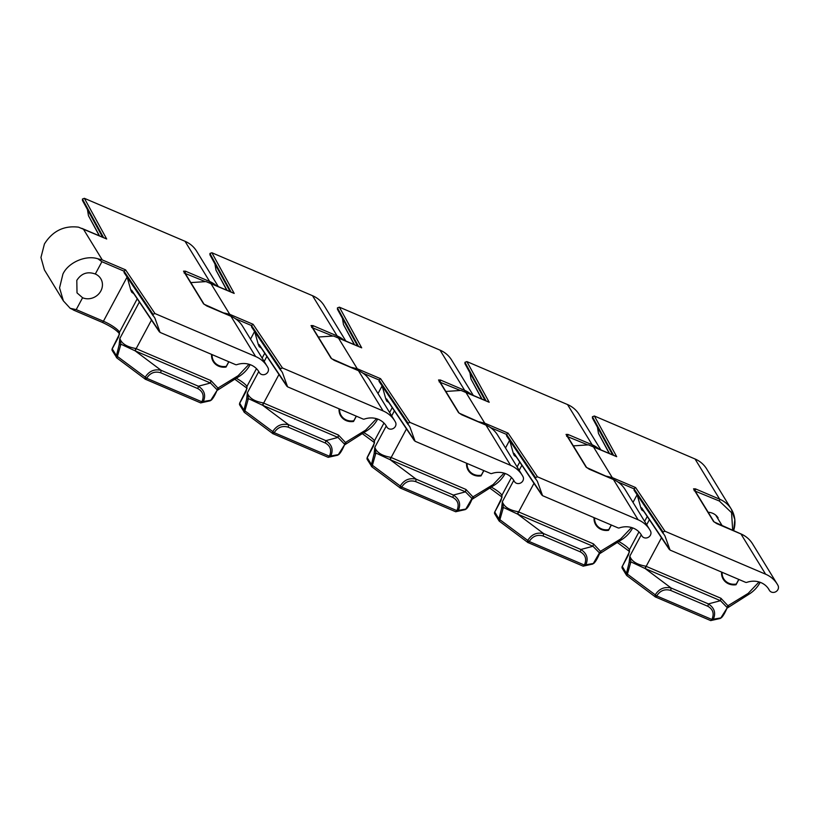 <?xml version="1.0" encoding="UTF-8"?>
<svg xmlns="http://www.w3.org/2000/svg" width="819" height="819" viewBox="0 0 819 819"><rect width="100%" height="100%" fill="white"/><g stroke="black" fill="none" stroke-linecap="round" stroke-linejoin="round"><path stroke-width="1.23" d="M694.113 490.683L719.307 501.003A1.484 0.522 -66.9 0 0 719.666 499.201A29.648 26.894 -31.5 0 1 731.306 509.152L706.654 468.918A29.648 26.894 148.5 0 0 695.024 458.968L594.379 416.011L592.413 416.748L592.536 418.233M604.995 475.88L612.264 477.6L635.595 487.551L634.008 488.83L663.011 531.971L664.967 531.244L765.611 574.201A29.648 26.894 -31.5 0 1 777.251 584.152A29.648 26.894 -31.5 0 1 778.05 585.565A4.945 4.484 -31.5 0 1 769.491 590.489A4.945 4.484 -31.5 0 1 769.358 590.253L768.222 588.411M609.551 453.593L598.474 433.405L609.285 453.48M598.474 433.405L597.45 427.242M592.413 416.748L613.574 455.313M594.379 416.011L616.687 456.685L615.878 456.337M642.628 509.264L640.847 507.852L641.738 509.94L642.628 509.264L641.625 507.821L670.085 550.092L664.885 535.769L634.039 490.212L663.134 533.466L663.011 531.971M617.956 481.981L634.008 488.83L634.131 490.325M640.847 507.852L637.131 494.696M670.085 550.092L745.505 582.289A1.976 1.792 -31.5 0 0 746.918 582.319A19.758 17.926 -31.5 0 1 768.826 589.311A19.758 17.926 -31.5 0 1 769.358 590.253M616.687 456.685L588.533 444.86L573.341 445.874M607.903 476.484L611.189 478.531M708.179 512.274A13.831 12.551 -31.5 0 1 718.099 517.864L717.772 518.488M765.611 574.201L740.96 533.968L716.738 523.628L713.533 521.478L693.539 488.841L695.444 488.861A1.484 0.522 113.1 0 1 695.085 490.663A1.484 0.522 113.1 0 1 695.044 490.735L695.014 490.786M735.667 584.142L736.035 584.746A13.831 12.551 -31.5 0 1 723.238 579.228A13.831 12.551 -31.5 0 1 721.59 572.082M738.871 579.463L736.035 584.746M710.534 620.464A1.976 0.696 -66.9 0 0 710.667 620.587A1.976 0.696 -66.9 0 0 711.875 619.471L721.293 617.823C723.044 616.185 724.928 612.991 726.955 608.251L720.73 618.069M728.623 606.459L728.122 605.64L726.944 607.319L720.474 600.685L720.945 598.279L728.623 606.459M710.81 620.597L713.083 619.768C716.144 613.226 714.577 607.944 708.374 603.91L720.474 600.685L645.157 568.54L645.689 566.164A14.824 3.378 28.2 0 0 646.15 566.359L720.945 598.279M641.246 534.858L629.842 556.142L629.125 562.622L626.443 573.413L656.715 595.925L711.875 619.471C714.414 613.707 713.083 609.326 707.903 606.316L708.374 603.91L671.16 588.032L670.689 590.438C664.823 588.718 660.165 590.55 656.715 595.925A1.976 0.696 113.1 0 1 655.497 597.041A1.976 0.696 113.1 0 1 655.364 596.918L655.128 595.034C658.978 588.81 664.322 586.476 671.16 588.032L645.157 568.54L630.886 561.875L629.842 556.142C631.562 561.261 636.844 564.608 645.689 566.164M655.364 596.918L626.955 575.716L630.886 561.875L629.125 562.622M738.779 579.422L736.301 584.039A13.227 11.998 -31.5 0 1 723.709 578.818A13.227 11.998 -31.5 0 1 722.102 572.297M611.271 524.999L608.793 529.617A13.227 11.998 -31.5 0 1 596.201 524.395A13.227 11.998 -31.5 0 1 594.604 517.874M483.773 470.577L481.296 475.194A13.227 11.998 -31.5 0 1 468.703 469.973A13.227 11.998 -31.5 0 1 467.096 463.452M356.275 416.154L353.798 420.771A13.227 11.998 -31.5 0 1 341.206 415.55A13.227 11.998 -31.5 0 1 339.598 409.039M228.767 361.732L226.29 366.349A13.227 11.998 -31.5 0 1 213.708 361.138A13.227 11.998 -31.5 0 1 212.101 354.617M600.829 449.866L579.156 414.496A29.648 26.894 148.5 0 0 567.516 404.545L466.881 361.588L464.916 362.315L486.077 400.89M477.497 421.468L484.766 423.177L508.097 433.128L506.511 434.408L535.513 477.549L537.469 476.822L638.114 519.778A29.648 26.894 -31.5 0 1 649.743 529.729A29.648 26.894 -31.5 0 1 650.552 531.142A4.945 4.484 -31.5 0 1 641.994 536.066A4.945 4.484 -31.5 0 1 641.861 535.831L640.724 533.988M482.043 399.17L470.976 378.982L481.787 399.058M470.976 378.982L469.952 372.819M464.916 362.315L465.038 363.81M466.881 361.588L489.189 402.262L488.37 401.914M515.131 454.842L513.349 453.429L514.24 455.518L515.131 454.842L514.127 453.398L542.577 495.679L537.387 481.347L506.541 435.79L535.626 479.043L535.513 477.549M490.458 427.559L506.511 434.408L506.633 435.903M513.349 453.429L509.633 440.274M542.577 495.679L617.997 527.866A1.976 1.792 -31.5 0 0 619.41 527.897A19.758 17.926 -31.5 0 1 641.318 534.889A19.758 17.926 -31.5 0 1 641.861 535.831M489.189 402.262L461.036 390.438L445.833 391.451M566.615 436.261L587.162 444.615M480.405 422.061L483.691 424.109M638.114 519.778L613.462 479.545L589.24 469.205L586.035 467.055L566.042 434.418L567.936 434.439A1.484 0.522 113.1 0 1 567.587 436.24A1.484 0.522 113.1 0 1 567.547 436.312L567.516 436.363M608.169 529.719L608.537 530.323A13.831 12.551 -31.5 0 1 595.741 524.805A13.831 12.551 -31.5 0 1 594.082 517.659M611.373 525.04L608.537 530.323M583.036 566.042A1.976 0.696 -66.9 0 0 583.169 566.164A1.976 0.696 -66.9 0 0 584.377 565.059L593.795 563.4C595.536 561.762 597.43 558.568 599.457 553.828L599.436 552.897L593.222 563.646M601.115 552.047L600.624 551.218L599.436 552.897L592.966 546.263L593.447 543.867L601.115 552.047M583.312 566.185L585.585 565.345C588.646 558.804 587.08 553.521 580.876 549.488L592.966 546.263L517.649 514.117L518.192 511.742A14.824 3.378 28.2 0 0 518.642 511.936L593.447 543.867M513.748 480.436L502.344 501.719L501.627 508.2L498.935 518.99L529.207 541.502L584.377 565.059C586.906 559.295 585.585 554.903 580.405 551.893L580.876 549.488L543.662 533.609L543.181 536.015C537.325 534.295 532.667 536.128 529.207 541.502A1.976 0.696 113.1 0 1 527.999 542.618A1.976 0.696 113.1 0 1 527.866 542.495L527.631 540.612C531.47 534.387 536.814 532.053 543.662 533.609L517.649 514.117L503.378 507.452L502.344 501.719C504.054 506.838 509.336 510.186 518.192 511.742M527.866 542.495L499.457 521.293L503.378 507.452L501.627 508.2M473.321 395.444L451.658 360.073A29.648 26.894 148.5 0 0 440.018 350.123L339.373 307.166L337.418 307.893L337.541 309.387M350 367.045L357.268 368.755L380.6 378.706L379.013 379.985L408.005 423.126L409.971 422.399L510.606 465.356A29.648 26.894 -31.5 0 1 522.246 475.307A29.648 26.894 -31.5 0 1 523.044 476.719A4.945 4.484 -31.5 0 1 514.486 481.644A4.945 4.484 -31.5 0 1 514.352 481.408L513.226 479.565M354.545 344.748L343.468 324.559L354.289 344.635M343.468 324.559L342.455 318.396M337.418 307.893L358.568 346.468M339.373 307.166L361.691 347.84L360.872 347.491M387.622 400.419L386.619 398.976L385.841 399.017L386.742 401.095L387.622 400.419L386.619 398.976L415.079 441.257L409.889 426.924L379.043 381.367L408.128 424.621L408.005 423.126M362.96 373.136L379.013 379.985L379.125 381.48M385.841 399.017L382.135 385.851M415.079 441.257L490.499 473.443A1.976 1.792 -31.5 0 0 491.912 473.484A19.758 17.926 -31.5 0 1 513.82 480.466A19.758 17.926 -31.5 0 1 514.352 481.408M361.691 347.84L333.528 336.015L318.335 337.029M439.117 381.838L459.664 390.192M352.907 367.639L356.183 369.686M510.606 465.356L485.964 425.122L461.732 414.783L458.538 412.633L438.544 379.996L440.438 380.016A1.484 0.522 113.1 0 1 440.079 381.818A1.484 0.522 113.1 0 1 440.049 381.889L440.008 381.941M480.671 475.296L481.04 475.9A13.831 12.551 -31.5 0 1 468.243 470.382A13.831 12.551 -31.5 0 1 466.584 463.237M483.875 470.618L481.04 475.9M455.528 511.619A1.976 0.696 -66.9 0 0 455.661 511.742A1.976 0.696 -66.9 0 0 456.879 510.636L466.298 508.978C468.038 507.34 469.922 504.146 471.959 499.406L471.939 498.474L465.724 509.223M473.617 497.624L473.116 496.795L471.939 498.474L465.468 491.85L465.939 489.445L473.617 497.624M455.814 511.762L458.087 510.923C461.148 504.381 459.572 499.099 453.378 495.065L465.468 491.85L390.151 459.694L390.683 457.319A14.824 3.378 28.2 0 0 391.144 457.514L465.939 489.445M386.251 426.013L374.836 447.297L374.119 453.777L371.437 464.568L401.709 487.08L456.879 510.636C459.408 504.873 458.087 500.481 452.907 497.471L453.378 495.065L416.165 479.187L415.683 481.592C409.828 479.873 405.17 481.705 401.709 487.08A1.976 0.696 113.1 0 1 400.501 488.196A1.976 0.696 113.1 0 1 400.368 488.073L400.133 486.189C403.972 479.965 409.316 477.631 416.165 479.187L390.151 459.694L375.88 453.03L374.836 447.297C376.556 452.416 381.838 455.763 390.683 457.319M400.368 488.073L371.949 466.871L375.88 453.03L374.119 453.777M345.823 341.021L324.16 305.651A29.648 26.894 148.5 0 0 312.52 295.7L211.875 252.743L209.92 253.47L210.043 254.965M222.492 312.623L229.76 314.332L253.091 324.283L251.505 325.563L280.507 368.704L282.463 367.977L383.108 410.933A29.648 26.894 -31.5 0 1 394.748 420.884A29.648 26.894 -31.5 0 1 395.546 422.297A4.945 4.484 -31.5 0 1 386.988 427.221A4.945 4.484 -31.5 0 1 386.855 426.986L385.729 425.143M227.047 290.325L215.97 270.137L226.781 290.213M215.97 270.137L214.947 263.974M209.92 253.47L231.071 292.045M211.875 252.743L234.193 293.427L233.374 293.069M260.125 345.997L259.121 344.553L258.343 344.594L259.234 346.672L260.125 345.997L259.121 344.553L287.582 386.834L282.391 372.502L251.535 326.945L280.63 370.198L280.507 368.704M235.452 318.714L251.505 325.563L251.628 327.057M258.343 344.594L254.627 331.429M287.582 386.834L363.001 419.021A1.976 1.792 -31.5 0 0 364.414 419.062A19.758 17.926 -31.5 0 1 386.322 426.044A19.758 17.926 -31.5 0 1 386.855 426.986M234.193 293.427L206.03 281.593L190.837 282.606M311.619 327.416L332.156 335.77M225.399 313.216L228.685 315.264M383.108 410.933L358.466 370.7L334.234 360.36L331.03 358.21L311.036 325.573L312.94 325.593A1.484 0.522 113.1 0 1 312.582 327.395A1.484 0.522 113.1 0 1 312.541 327.467L312.51 327.518M353.163 420.874L353.542 421.478A13.831 12.551 -31.5 0 1 340.745 415.96A13.831 12.551 -31.5 0 1 339.086 408.814M356.367 416.195L353.542 421.478M328.03 457.197A1.976 0.696 -66.9 0 0 328.163 457.319A1.976 0.696 -66.9 0 0 329.371 456.214L338.79 454.555C340.54 452.917 342.424 449.723 344.451 444.983L338.227 454.801M346.12 443.202L345.618 442.383L344.441 444.062L337.971 437.428L338.442 435.022L346.12 443.202M328.306 457.34L330.579 456.5C333.64 449.959 332.074 444.676 325.88 440.642L337.971 437.428L262.653 405.272L263.186 402.897A14.824 3.378 28.2 0 0 263.646 403.091L338.442 435.022M258.753 371.601L247.338 392.874L246.621 399.355L243.939 410.145L274.211 432.667L329.371 456.214C331.91 450.45 330.579 446.058 325.399 443.048L325.88 440.642L288.657 424.764L288.186 427.17C282.33 425.45 277.661 427.283 274.211 432.667A1.976 0.696 113.1 0 1 272.993 433.773A1.976 0.696 113.1 0 1 272.86 433.65L272.635 431.767C276.474 425.542 281.818 423.208 288.657 424.764L262.653 405.272L248.382 398.607L247.338 392.874C249.058 397.993 254.34 401.341 263.186 402.897M272.86 433.65L244.451 412.448L248.382 398.607L246.621 399.355M218.325 286.599L196.652 251.228A29.648 26.894 148.5 0 0 185.012 241.277L84.377 198.321L82.422 199.048L82.535 200.542M74.877 310.606L70.199 308.313L63.38 300.89L59.562 287.868L62.909 274.109C68.182 262.51 85.78 254.811 97.901 258.794L102.262 259.91L125.594 269.861L124.007 271.15L153.01 314.281L154.965 313.554L255.61 356.511A29.648 26.894 -31.5 0 1 267.25 366.462A29.648 26.894 -31.5 0 1 268.048 367.874A4.945 4.484 -31.5 0 1 259.49 372.799A4.945 4.484 -31.5 0 1 259.357 372.563L258.22 370.72M99.539 235.903L88.472 215.714L99.283 235.79M88.472 215.714L87.449 209.551M82.422 199.048L103.573 237.623M84.377 198.321L106.685 239.005L105.866 238.646M132.627 291.574L131.624 290.131L130.845 290.172L131.736 292.25L132.627 291.574L131.624 290.131L160.074 332.412L154.883 318.079L124.038 272.522L153.122 315.776L153.01 314.281M97.901 258.794L101.904 261.711L124.007 271.15L124.13 272.635M130.845 290.172L127.129 277.006L103.419 321.232A1.976 0.696 113.1 0 1 102.211 322.338A1.976 0.696 113.1 0 1 102.078 322.215M160.074 332.412L235.493 364.598A1.976 1.792 -31.5 0 0 236.916 364.639A19.758 17.926 -31.5 0 1 258.814 371.621A19.758 17.926 -31.5 0 1 259.357 372.563M106.685 239.005L78.532 227.17C63.995 225.389 52.631 230.989 44.431 243.949L40.95 257.483L44.41 269.912L63.38 300.88M184.111 272.993L204.658 281.347M95.311 274.007A13.831 12.551 -31.5 0 1 100.747 278.655A13.831 12.551 -31.5 0 1 100.85 290.96A13.831 12.551 -31.5 0 1 82.586 297.747L77.017 292.874L76.802 280.385C81.347 273.351 87.52 271.232 95.311 274.007L101.904 261.711M70.199 308.313L76.218 309.613L82.586 297.747M255.61 356.511L230.958 316.277L206.736 305.937L203.532 303.788L183.538 271.15L185.432 271.171A1.484 0.522 113.1 0 1 185.084 272.973A1.484 0.522 113.1 0 1 185.043 273.044L185.012 273.096M225.665 366.451L226.034 367.055A13.831 12.551 -31.5 0 1 213.237 361.537A13.831 12.551 -31.5 0 1 211.589 354.392M228.87 361.773L226.034 367.055M200.532 402.774A1.976 0.696 -66.9 0 0 200.665 402.897A1.976 0.696 -66.9 0 0 201.873 401.791L211.292 400.133C213.032 398.495 214.926 395.301 216.953 390.561L210.718 400.378M218.612 388.779L218.12 387.96L216.943 389.639L210.463 383.005L210.944 380.6L218.612 388.779M200.809 402.917L203.081 402.078C206.142 395.536 204.576 390.253 198.372 386.22L210.463 383.005L135.145 350.849L135.688 348.474A14.824 3.378 28.2 0 0 136.138 348.669L210.944 380.6M139.353 302.068L119.84 338.452L119.124 344.942L116.431 355.722L146.703 378.245L201.873 401.791C204.402 396.027 203.081 391.636 197.901 388.626L198.372 386.22L161.159 370.342L160.688 372.747C154.822 371.027 150.164 372.86 146.703 378.245A1.976 0.696 113.1 0 1 145.495 379.351A1.976 0.696 113.1 0 1 145.362 379.228L145.127 377.344C148.976 371.12 154.31 368.785 161.159 370.342L135.145 350.849L120.884 344.185L119.84 338.452C121.55 343.581 126.832 346.918 135.688 348.474M145.362 379.228L116.953 358.026L120.884 344.185L119.124 344.942M695.444 488.861L719.666 499.201L695.024 458.968M733.64 530.794L734.827 519.563L731.306 509.152A29.648 26.894 -31.5 0 1 733.568 530.763M719.307 501.003L731.551 512.653L732.698 530.395M593.355 446.734L612.264 477.6M635.595 487.551L664.967 531.244M777.251 584.152L752.6 543.918A29.648 26.894 148.5 0 0 740.96 533.968A1.484 0.522 113.1 0 0 740.867 533.875A1.484 0.522 113.1 0 0 740.724 533.865M758.957 581.93L760.175 582.329M693.539 488.841A1.484 1.341 -31.5 0 1 694.123 489.332L714.117 521.969A1.484 1.341 -31.5 0 0 713.533 521.478M758.844 582.155L748.126 593.417L748.72 594.389L726.955 608.251M633.005 502.395L637.1 494.758M748.126 593.417L728.122 605.64M661.465 537.776L646.15 566.359A1.976 0.696 113.1 0 0 645.669 568.765M638.963 531.9L629.432 549.682A14.824 3.378 28.2 0 0 618.724 541.492M641.738 509.94A14.824 3.378 -151.8 0 1 643.673 511.302M647.194 516.554L644.625 521.355M629.545 549.856L629.432 549.682A1.976 1.792 148.5 0 0 629.463 551.463A1.976 1.792 -31.5 0 1 629.545 549.856L628.593 554.668L622.225 566.543A1.976 1.792 148.5 0 0 622.245 568.294L626.453 575.163A1.976 1.792 -31.5 0 1 626.443 573.413L622.184 566.328L622.245 568.294M649.354 519.758L646.682 524.733M622.379 566.246L629.555 551.617M626.842 575.603A1.976 1.792 -31.5 0 1 626.453 575.163L626.955 575.716M707.903 606.316L670.689 590.438M592.024 446.109A1.484 0.522 -66.9 0 0 592.168 444.778L567.516 404.545M567.936 434.439L592.168 444.778A29.648 26.894 -31.5 0 1 599.078 449.119M465.857 392.311L484.766 423.177M508.097 433.128L537.469 476.822M649.743 529.729L625.102 489.496A29.648 26.894 148.5 0 0 613.462 479.545A1.484 0.522 113.1 0 0 613.359 479.453A1.484 0.522 113.1 0 0 613.226 479.443M631.459 527.508L632.678 527.907M566.042 434.418A1.484 1.341 -31.5 0 1 566.625 434.909L586.619 467.547A1.484 1.341 -31.5 0 0 586.035 467.055M631.336 527.733L620.628 538.994L621.222 539.967L599.457 553.828M505.507 447.973L509.602 440.335M620.628 538.994L600.624 551.218M533.968 483.353L518.642 511.936A1.976 0.696 113.1 0 0 518.171 514.342M511.466 477.477L501.934 495.26A14.824 3.378 28.2 0 0 491.226 487.07M514.24 455.518A14.824 3.378 -151.8 0 1 516.165 456.879M519.696 462.131L517.117 466.932M502.047 495.434L501.934 495.26A1.976 1.792 148.5 0 0 501.965 497.041A1.976 1.792 -31.5 0 1 502.047 495.434L501.095 500.245L494.727 512.121A1.976 1.792 148.5 0 0 494.748 513.871L498.955 520.751A1.976 1.792 -31.5 0 1 498.935 518.99L494.686 511.906L494.748 513.871M521.846 465.335L519.185 470.311M494.881 511.824L502.057 497.194M499.334 521.181A1.976 1.792 -31.5 0 1 498.955 520.751L499.457 521.293M580.405 551.893L543.181 536.015M464.527 391.687A1.484 0.522 -66.9 0 0 464.66 390.356L440.018 350.123M440.438 380.016L464.66 390.356A29.648 26.894 -31.5 0 1 471.58 394.707M338.36 337.889L357.268 368.755M380.6 378.706L409.971 422.399M522.246 475.307L497.604 435.073A29.648 26.894 148.5 0 0 485.964 425.122A1.484 0.522 113.1 0 0 485.862 425.03A1.484 0.522 113.1 0 0 485.728 425.02M503.961 473.085L505.18 473.484M438.544 379.996A1.484 1.341 -31.5 0 1 439.117 380.487L459.111 413.114A1.484 1.341 -31.5 0 0 458.538 412.633M503.839 473.31L493.12 484.572L493.724 485.544L471.959 499.406M377.999 393.55L382.104 385.913M493.12 484.572L473.116 496.795M406.47 428.931L391.144 457.514A1.976 0.696 113.1 0 0 390.673 459.92M383.968 423.054L374.437 440.837A14.824 3.378 28.2 0 0 363.718 432.657M386.742 401.095A14.824 3.378 -151.8 0 1 388.667 402.457M392.199 407.708L389.619 412.51M374.457 442.588A1.976 1.792 -31.5 0 1 374.539 441.011L374.437 440.837A1.976 1.792 148.5 0 0 374.457 442.618L362.213 433.579M394.348 410.913L391.687 415.888M371.836 466.758A1.976 1.792 -31.5 0 1 371.437 464.568L367.229 457.698L373.597 445.823L374.539 441.011M367.383 457.401L367.229 457.698A1.976 1.792 148.5 0 0 367.24 459.449L371.949 466.871M452.907 497.471L415.683 481.592M337.018 337.264A1.484 0.522 -66.9 0 0 337.162 335.933L312.52 295.7M312.94 325.593L337.162 335.933A29.648 26.894 -31.5 0 1 344.082 340.284M210.862 283.466L229.76 314.332M253.091 324.283L282.463 367.977M394.748 420.884L370.096 380.651A29.648 26.894 148.5 0 0 358.466 370.7A1.484 0.522 113.1 0 0 358.364 370.608A1.484 0.522 113.1 0 0 358.231 370.597M376.453 418.663L377.672 419.062M311.036 325.573A1.484 1.341 -31.5 0 1 311.619 326.064L331.613 358.702A1.484 1.341 -31.5 0 0 331.03 358.21M376.341 418.888L365.622 430.149L366.216 431.122L344.451 444.983M250.501 339.127L254.596 331.49M365.622 430.149L345.618 442.383M278.962 374.508L263.646 403.091A1.976 0.696 113.1 0 0 263.165 405.497M256.47 368.632L246.928 386.414A14.824 3.378 28.2 0 0 236.22 378.235M259.234 346.672A14.824 3.378 -151.8 0 1 261.169 348.034M264.691 353.286L262.121 358.098M246.959 388.165A1.976 1.792 -31.5 0 1 247.041 386.588L246.928 386.414A1.976 1.792 148.5 0 0 246.959 388.196L234.715 379.156M266.851 356.49L264.179 361.466M244.338 412.336A1.976 1.792 -31.5 0 1 243.939 410.145L239.721 403.276L246.089 391.4L247.041 386.588M239.885 402.979L239.721 403.276A1.976 1.792 148.5 0 0 239.742 405.026L244.451 412.448M325.399 443.048L288.186 427.17M209.521 282.842A1.484 0.522 -66.9 0 0 209.664 281.511L185.012 241.277M185.432 271.171L209.664 281.511A29.648 26.894 -31.5 0 1 216.585 285.862M83.354 229.044L102.262 259.91M125.594 269.861L154.965 313.554M267.25 366.462L242.598 326.228A29.648 26.894 148.5 0 0 230.958 316.277A1.484 0.522 113.1 0 0 230.856 316.185A1.484 0.522 113.1 0 0 230.723 316.175M248.956 364.24L250.174 364.639M183.538 271.15A1.484 1.341 -31.5 0 1 184.121 271.642L204.115 304.289A1.484 1.341 -31.5 0 0 203.532 303.788M248.833 364.465L238.124 375.726L238.718 376.699L216.953 390.561M76.218 309.613L103.419 321.232A14.824 3.378 28.2 0 1 119.431 331.992A1.976 1.792 148.5 0 0 119.461 333.773L119.441 333.753C116.779 330.262 111.026 326.453 102.211 322.338L73.393 310.032M238.124 375.726L218.12 387.96M151.464 320.086L136.138 348.669A1.976 0.696 113.1 0 0 135.667 351.075M131.736 292.25A14.824 3.378 -151.8 0 1 133.661 293.611M137.193 298.863L119.543 332.166A1.976 1.792 -31.5 0 0 119.461 333.743M116.841 357.913A1.976 1.792 -31.5 0 1 116.431 355.722L112.223 348.853L118.591 336.978L119.543 332.166M112.377 348.556L112.223 348.853A1.976 1.792 148.5 0 0 112.244 350.604L116.953 358.026M197.901 388.626L160.688 372.747M612.622 454.903L592.393 418.018M642.116 508.845L669.338 549.488M768.15 588.308L769.491 590.489M591.861 446.038L616.287 456.47M752.6 543.918C749.794 539.404 745.874 536.056 740.867 533.875L714.107 521.949M760.145 582.381C757.452 587.346 753.644 591.349 748.72 594.389M629.463 551.463L617.219 542.413M655.087 596.805L710.667 620.587L720.3 618.447M721.836 575.777L723.709 578.818M715.714 515.131L722.358 525.982M594.338 521.355L596.201 524.395M466.84 466.932L468.703 469.973M339.342 412.51L341.206 415.55M211.834 358.087L213.708 361.138M485.124 400.481L464.895 363.595M514.619 454.422L541.84 495.065M640.653 533.886L641.994 536.066M464.363 391.615L488.789 402.047M625.102 489.496C622.286 484.981 618.376 481.633 613.359 479.453L586.599 467.526M632.647 527.958C629.944 532.923 626.136 536.926 621.222 539.967M501.965 497.041L489.711 487.991M527.59 542.383L583.169 566.164L592.802 564.025M357.627 346.058L337.397 309.183M387.121 400L414.342 440.642M513.155 479.463L514.486 481.644M336.855 337.193L361.292 347.625M497.604 435.073C494.789 430.559 490.878 427.211 485.862 425.03L459.121 413.124M505.149 473.536C502.446 478.501 498.638 482.504 493.724 485.544M374.559 442.772L367.188 457.483L367.24 459.449M400.092 487.96L455.661 511.742L465.294 509.602M230.129 291.636L209.889 254.76M259.613 345.577L286.834 386.22M385.647 425.041L386.988 427.221M209.357 282.78L233.784 293.202M370.096 380.651C367.291 376.136 363.38 372.788 358.364 370.608L331.603 358.681M377.641 419.113C374.948 424.078 371.14 428.081 366.216 431.122M247.051 388.349L239.68 403.061L239.742 405.026M272.584 433.538L328.163 457.319L337.797 455.18M102.621 237.213L82.391 200.338M132.115 291.165L159.336 331.797M258.149 370.618L259.49 372.799M81.859 228.358L106.286 238.779M242.598 326.228C239.793 321.713 235.872 318.366 230.856 316.185L204.105 304.258M250.143 364.69C247.44 369.656 243.632 373.659 238.718 376.699M119.554 333.927L112.183 348.638L112.244 350.604M145.086 379.115L200.665 402.897L210.299 400.767"/></g></svg>
